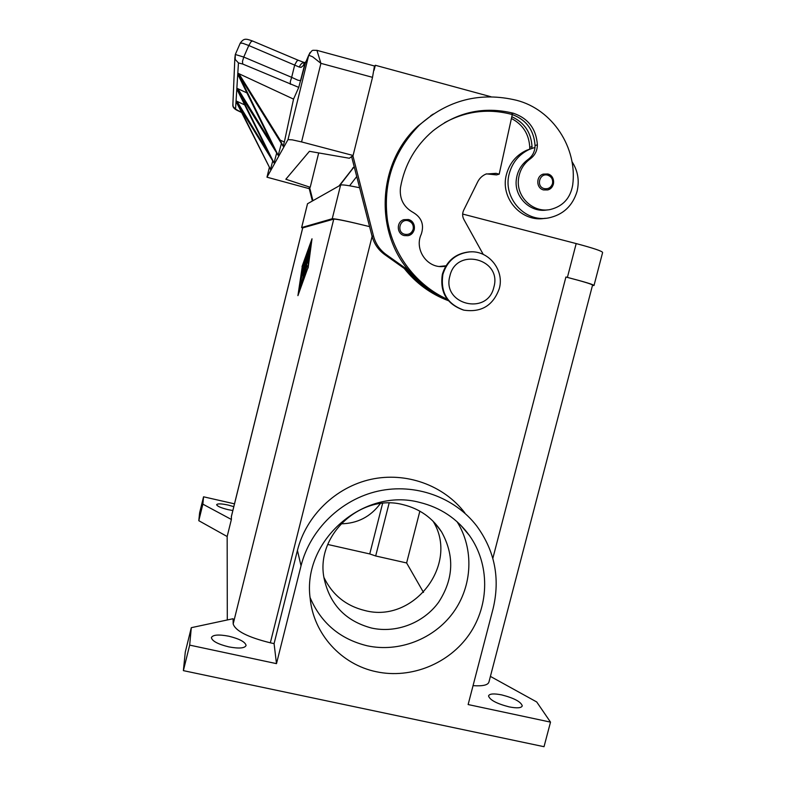 <?xml version="1.0" encoding="UTF-8"?>
<svg xmlns="http://www.w3.org/2000/svg" width="786" height="786" viewBox="0 0 786 786"><rect width="100%" height="100%" fill="white"/><g stroke="black" fill="none" stroke-linecap="round" stroke-linejoin="round"><path stroke-width="1.18" d="M302.639 228.087L301.657 227.557L332.242 218.734C335.76 218.675 348.198 221.308 369.567 226.614C348.984 221.544 337.047 219.039 333.755 219.117L302.689 227.891M359.477 187.697C348.345 185.388 342.057 184.504 340.603 185.064L307.503 203.761M473.054 685.657C482.977 686.316 488.293 685.028 489 681.786L592.556 285.122C592.231 284.257 583.359 281.555 565.91 277.016L567.404 277.399C584.823 281.928 593.695 284.63 594.01 285.495L592.457 285.505M594.029 285.397L602.616 252.532C602.42 251.196 593.607 248.219 576.187 243.581L462.659 214.047M232.843 510.527L228.087 509.652C221.013 507.903 217.201 506.243 216.641 504.691C217.467 503.502 221.279 503.62 228.058 505.034L233.796 506.646M228.795 646.878C217.928 644.186 212.132 641.101 211.395 637.623C212.76 634.764 218.547 634.292 228.746 636.198C239.504 638.851 245.291 641.936 246.087 645.453C244.81 648.293 239.052 648.764 228.795 646.878M509.122 706.879C496.664 703.647 489.806 699.992 488.538 695.934C489.403 693.694 493.805 693.35 501.733 694.903C514.054 698.086 520.902 701.731 522.268 705.838C521.462 708.068 517.08 708.412 509.122 706.879M376.386 671.745C341.409 664.632 313.506 634.047 310.156 598.323C302.099 540.778 363.417 487.241 419.675 502.411C440.474 507.53 457.069 518.573 469.458 535.541C489.806 564.102 489.668 604.621 469.458 634.125C449.278 663.639 411.078 679.192 376.386 671.745M310.077 597.547C321.042 623.072 340.083 639.156 367.19 645.787C399.003 652.675 434.039 639.038 453.276 612.481C472.533 585.934 474.174 548.962 457.069 521.717M403.169 504.681C360.745 493.205 315.343 535.237 324.029 578.083C329.688 604.463 345.585 621.127 371.699 628.083C396.38 633.477 423.605 622.934 438.568 602.322C453.689 579.095 454.681 555.614 441.565 531.857C432.457 517.827 419.665 508.768 403.169 504.681M323.92 577.425C332.35 594.884 346.046 605.927 364.999 610.565C414.016 623.622 459.594 563.798 433.057 521.187M499.287 288.619C504.632 270.227 488.715 250.253 469.822 251.884C456.106 253.456 447.136 260.932 442.911 274.304C440.219 292.186 447.205 304.143 463.868 310.146C481.356 312.69 493.166 305.518 499.287 288.619M493.863 287.155C502.342 258.741 456.204 246.853 449.887 275.984C441.545 304.546 487.615 316.08 493.863 287.155M471.404 251.844L469.213 251.884C455.536 253.446 446.586 260.903 442.371 274.235C439.679 292.078 446.645 303.995 463.278 309.989L463.524 310.057M445.642 266.326L441.368 266.631C425.835 266.818 414.419 248.533 421.247 234.248C424.352 224.855 421.699 217.614 413.308 212.544C403.582 207.131 399.298 198.809 400.477 187.569C404.584 164.726 415.391 145.842 432.89 130.928C457.088 111.956 483.901 106.061 513.327 113.223C528.182 118.283 536.199 128.796 537.378 144.791C537.3 150.666 534.952 155.333 530.324 158.801C523.574 163.763 519.634 170.464 518.514 178.894C515.95 196.883 533.262 213.36 550.436 209.479C563.002 206.266 570.43 198.121 572.699 185.024C577.622 147.758 552.617 109.509 516.628 100.303C480.285 91.608 447.882 99.861 419.439 125.072C393.354 151.59 382.694 183.374 387.469 220.424C393.187 254.939 416.285 285.161 447.214 299.22M571.962 161.611C577.907 170.759 579.596 180.701 577.052 191.42C572.562 206.03 563.012 214.883 548.412 217.958C524.694 222.713 502.313 197.443 509.308 173.451C512.462 162.24 519.202 154.194 529.528 149.311L534.981 147.424C534.401 152.494 532.093 156.502 528.054 159.479C521.354 164.402 517.443 171.053 516.333 179.414C513.838 197.031 530.54 213.291 547.439 209.882M531.189 148.633L526.541 150.303C516.314 155.127 509.642 163.095 506.518 174.197C499.591 197.954 521.757 222.978 545.258 218.262M547.793 173.991C552.332 175.75 554.199 179.09 553.423 184.022C552.519 187.058 550.583 189.033 547.616 189.947L543.617 189.947C536.042 188.345 535.777 176.162 543.273 174.109L547.734 173.971L543.273 174.109M414.251 229.6C413.279 232.853 411.166 234.886 407.905 235.682L404.309 235.594C396.596 234.012 396.193 221.79 403.798 219.677L408.356 219.52C413.043 221.259 414.998 224.619 414.251 229.6M290.417 84.269L290.309 81.685L291.665 77.342L243.758 57.054L235.309 54.489L235.171 59.402L238.453 62.929L242.746 64.049L298.759 87.393L304.565 65.041L308.711 55.217L312.622 56.788L320.914 63.352L316.925 50.343L374.46 65.995L372.515 77.333L353.091 155.481L301.569 141.922L320.914 63.352L372.515 77.333M310.116 52.485L308.702 55.236L287.99 139.623L292.215 139.839L301.569 141.922M240.261 43.132L242.628 43.24L248.789 45.519L251.009 41.746L252.512 40.98L298.326 60.286M232.921 103.575L233.078 106.483L235.545 109.116L238.453 62.929M300.714 80.663L297.963 80.231L291.665 77.342L294.721 64.894L296.892 61.082L298.287 60.267L304.565 62.634C302.364 62.428 300.616 63.912 299.299 67.085L301.126 67.341L303.406 65.464L304.162 63.067M353.091 155.481L349.348 158.251L309.429 151.315L285.839 179.237L310.215 187.274L308.564 188.493L266.985 177.194L269.352 167.516M309.252 255.617L308.76 257.592M306.766 265.648L305.813 269.49M303.828 277.537L303.337 279.492M302.502 280.69L309.674 252.267L308.76 259.272L307.807 262.878L308.495 257.523L306.501 265.58L307.11 265.707L303.553 277.468L305.449 272.398L304.614 276.033L302.865 280.779M303.553 277.468L304.044 277.586M305.548 269.421L306.157 269.578M307.11 265.707L306.501 265.58M305.518 258.545L301.028 277.163L305.744 258.604M298.464 293.463L307.866 267.928L311.462 240.988L302.246 266.631L298.709 293.522M307.866 267.928L297.923 295.644L302.246 266.631M302.03 266.582L312.003 238.797L308.112 267.987M300.743 279.728L307.631 252.414L301.235 278.735L300.006 287.489L301.087 279.806M308.21 255.637L305.892 263.467L307.483 255.578L302.286 275.581L308.682 249.751L307.493 257.002L310.264 247.845L300.606 286.851L308.446 255.696M307.709 257.051L307.552 257.867M227.292 619.957L227.164 536.524L231.379 519.467L231.408 516.343M274.078 643.616L270.335 642.81C247.845 637.23 235.456 630.942 233.177 623.946L233.088 618.72L191.303 627.68L189.672 645.119L276.485 663.639L274.078 643.616L297.432 550.426C306.127 515.724 335.671 487.153 370.845 479.372C406.028 471.61 443.628 485.178 464.781 512.786M242.746 64.049L242.481 61.406L243.758 57.054L248.789 45.519L299.299 67.085M272.359 144.732L238.718 76.183L237.903 75.8L237.981 74.621L238.806 75.004L278.185 155.353L237.028 89.349L237.097 88.346L237.853 88.7L272.359 144.732M237.853 88.7L237.785 89.702M278.185 155.353L281.408 143.484M238.806 75.004L238.718 76.183M274.019 162.948L236.222 101.875L236.272 101.021L236.979 101.345L268.655 153.201L237.018 89.457L237.775 89.801L274.019 162.948L276.711 152.965M237.775 89.801L237.706 90.793M236.979 101.345L236.92 102.2M236.91 102.288L270.482 169.412L236.851 103.123M238.895 73.688L280.16 140.105L283.156 146.294L238.806 74.876L237.981 74.493L238.06 73.304L238.895 73.688L238.806 74.876M283.156 146.294L284.345 142.03L280.16 140.105M238.06 73.304L293.542 99.105L284.345 142.03M270.482 169.403L272.762 160.894M236.213 101.964L236.999 102.318M237.981 74.621L238.924 75.063M237.097 88.346L246.922 92.905M236.272 101.021L244.721 104.921M237.018 89.457L237.873 89.85M316.925 50.343C311.561 50.481 312.877 49.007 308.711 55.217L287.99 139.623L266.985 177.194M298.759 87.393L293.542 99.105M432.251 114.727L431.465 115.218M351.607 156.581L372.043 236.183C374.126 243.827 378.341 249.958 384.678 254.566L406.971 270.374C418.231 283.923 431.936 293.905 448.079 300.331M312.366 200.961L309.104 188.09M309.655 187.687L312.936 200.646M309.586 187.942L309.045 188.345M354.054 166.779L339.031 185.948M349.583 185.791L356.618 176.693M354.083 166.907L339.601 185.634M433.273 114.029L417.975 126.015C378.056 162.358 374.077 230.121 408.769 270.59L386.27 254.625C379.864 249.968 375.61 243.778 373.507 236.055L352.865 155.638M374.087 70.278L375.335 65.277L490.975 96.757M444.483 122.754C465.744 111.16 487.968 108.321 511.175 114.245L512.275 114.559L499.189 174.168L496.084 173.342L486.003 174.04C482.309 175.632 479.539 178.245 477.682 181.88L463.681 210.216C462.237 213.35 462.306 216.445 463.887 219.491L483.243 254.409M445.976 265.776L439.286 266.483M411.058 273.273L406.971 270.374M351.509 156.964L352.767 156.031M374.568 66.221L375.335 65.277M486.406 173.873L496.497 174.905L499.189 174.168M408.769 270.59C419.478 283.481 432.428 293.207 447.607 299.751M512.275 114.559C526.384 119.875 533.979 130.211 535.06 145.567L534.981 147.424M431.494 115.247L430.708 115.729M404.181 268.39C416.049 283.314 430.787 294.082 448.374 300.684M511.411 118.47C522.906 124.512 529.017 134.141 529.764 147.346L529.705 149.085M511.794 116.731C524.4 122.528 531.139 132.48 532.014 146.589L531.945 148.348M380.316 503.6C370.501 516.834 357.365 523.574 340.918 523.82M382.605 503.345L369.754 553.943L327.742 544.462M423.507 592.418L406.617 562.953L375.679 555.977L369.754 553.943M490.405 676.402L536.72 701.967L550.514 722.128L544.02 746.7L183.374 670.635L185.28 652.095L191.303 627.68M227.164 536.524L198.799 520.696L199.605 512.875L203.554 496.801L234.493 503.846M231.379 519.467L202.867 504.15L203.554 496.801M550.514 722.128L468.132 704.551L493.107 608.639C500.289 578.427 494.846 550.907 476.788 526.08C454.613 497.125 415.146 482.918 378.184 491.103C341.242 499.307 310.185 529.342 301.038 565.792L276.485 663.639M183.374 670.635L189.672 645.119M419.862 511.165L406.617 562.953M198.799 520.696L202.867 504.15M310.215 187.274L318.694 152.926M307.552 203.672L301.657 227.557M340.603 185.064L332.242 218.734M576.187 243.581L567.404 277.399M530.324 158.801L528.054 159.479M552.509 183.619C553.167 179.454 551.566 176.634 547.724 175.18C539.422 172.625 535.797 186.724 544.266 188.611C548.314 189.249 551.065 187.589 552.509 183.619M413.171 229.247C413.8 225.051 412.149 222.232 408.219 220.778C399.74 218.243 396.173 232.42 404.81 234.287C408.956 234.916 411.736 233.236 413.171 229.247M305.96 61.73L303.406 65.464L304.555 65.061L305.351 63.175L300.733 80.614M233.177 623.946L333.755 219.117M231.339 516.746L302.738 227.832M241.528 112.467L235.545 109.116M384.678 254.566L386.27 254.625M372.043 236.183L373.507 236.055M493.421 174.099L496.084 173.342M532.014 146.589L529.764 147.346M513.327 113.223L511.175 114.245M537.378 144.791L535.06 145.567M389.139 503.04L375.679 555.977M301.038 565.792L297.432 550.426M492.832 558.374L565.91 277.016M270.335 642.81L372.102 236.389M307.523 203.702L301.618 227.576M469.213 251.884L469.822 251.884M526.541 150.303L529.528 149.311M547.616 189.947C555.456 188.296 555.594 175.642 547.763 173.971M407.905 235.682C416.207 234.444 416.6 221.23 408.366 219.52L403.798 219.677M234.847 58.193L232.833 105.579M252.444 40.96C245.183 38.308 243.817 38.504 240.3 43.043L235.309 54.489L234.847 58.125M306.019 61.583L303.946 63.342M241.548 112.496L238.58 111.032C235.004 109.509 233.108 107.79 232.892 105.864M353.219 167.713L352.59 168.125M439.757 266.503L441.368 266.631M419.439 125.072L417.975 126.015M435.002 523.23L441.565 531.857M460.419 524.881L469.458 535.541M231.339 516.598L302.698 227.852"/></g></svg>
